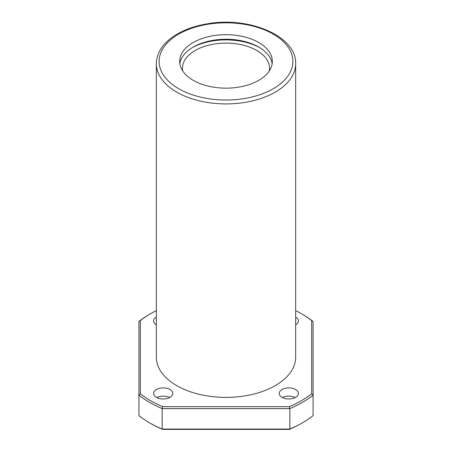<?xml version="1.0" encoding="UTF-8"?>
<svg xmlns="http://www.w3.org/2000/svg" width="452" height="452" viewBox="0 0 452 452"><rect width="100%" height="100%" fill="white"/><g stroke="black" fill="none" stroke-linecap="round" stroke-linejoin="round"><path stroke-width="0.68" d="M258.753 42.511A46.324 26.747 180 0 1 272.324 61.427A46.324 26.747 180 0 1 226 88.168A46.324 26.747 180 0 1 179.676 61.427A46.324 26.747 180 0 1 208.27 36.714A46.324 26.747 180 0 1 258.753 42.511M156.341 63.698L156.341 357.182A69.659 40.217 0 0 0 176.743 385.618A69.659 40.217 0 0 0 275.257 385.618A69.659 40.217 0 0 0 295.659 357.182L295.659 63.698A69.659 40.217 180 0 1 275.257 92.135A69.659 40.217 180 0 1 199.343 100.852A69.659 40.217 180 0 1 156.341 63.698C156.714 52.392 163.149 42.821 175.647 34.985C184.84 29.369 195.818 25.578 208.581 23.606C250.193 16.509 296.755 36.572 295.659 63.698M156.341 310.614A106.576 61.534 0 0 0 150.635 313.671A106.576 61.534 0 0 0 140.318 320.587L140.318 393.777A106.576 61.534 0 0 0 162.613 406.647L289.387 406.647A106.576 61.534 0 0 0 311.682 393.777L311.682 320.587A106.576 61.534 0 0 0 301.365 313.671L302.348 314.242A107.971 62.336 0 0 1 313.072 321.462L313.072 415.654A107.971 62.336 0 0 1 302.348 422.874A107.971 62.336 0 0 1 289.845 429.067L289.387 429.4A106.576 61.534 0 0 0 301.365 423.445L302.348 422.874M150.635 313.671L149.652 314.242A107.971 62.336 0 0 0 138.928 321.462L138.928 415.654A107.971 62.336 0 0 0 149.652 422.874A107.971 62.336 0 0 0 162.155 429.067L289.845 429.067L289.845 408.591L162.155 408.591L162.155 429.067L162.613 429.4L289.387 429.4M140.318 393.777L138.928 395.178A107.971 62.336 0 0 0 162.155 408.591L162.613 406.647M289.387 406.647L289.845 408.591A107.971 62.336 0 0 0 313.072 395.178L311.682 393.777M301.365 313.671A106.576 61.534 0 0 0 295.659 310.614M295.659 317.061A9.577 5.531 180 0 1 298.382 320.926A9.577 5.531 180 0 1 295.659 324.785M156.341 324.785A9.577 5.531 180 0 1 153.618 320.926A9.577 5.531 180 0 1 156.341 317.061M169.969 389.528A9.577 5.531 180 0 1 172.777 393.438A9.577 5.531 180 0 1 163.2 398.969A9.577 5.531 180 0 1 153.618 393.438A9.577 5.531 180 0 1 159.533 388.33A9.577 5.531 180 0 1 169.969 389.528M295.574 389.528A9.577 5.531 180 0 1 298.382 393.438A9.577 5.531 180 0 1 288.8 398.969A9.577 5.531 180 0 1 279.223 393.438A9.577 5.531 180 0 1 285.139 388.33A9.577 5.531 180 0 1 295.574 389.528M149.652 422.874L150.635 423.445A106.576 61.534 0 0 0 162.613 429.4M282.421 397.562A9.577 5.531 180 0 1 295.184 397.562M156.816 397.562A9.577 5.531 180 0 1 169.579 397.562M140.318 320.587L138.928 321.462M313.072 321.462L311.682 320.587M179.845 63.698A46.324 26.747 180 0 1 210.112 40.855A46.324 26.747 180 0 1 258.753 47.064A46.324 26.747 180 0 1 272.155 63.698M192.286 47.629A49.11 28.352 180 0 1 259.714 47.629M182.715 70.953A43.539 25.137 180 0 1 182.461 68.252A43.539 25.137 180 0 1 209.338 45.025A43.539 25.137 180 0 1 256.787 50.477A43.539 25.137 180 0 1 269.539 68.252A43.539 25.137 180 0 1 269.285 70.953M273.285 88.722A66.873 38.606 180 0 1 161.404 71.416A66.873 38.606 180 0 1 243.306 24.131A66.873 38.606 180 0 1 273.285 88.722"/></g></svg>

